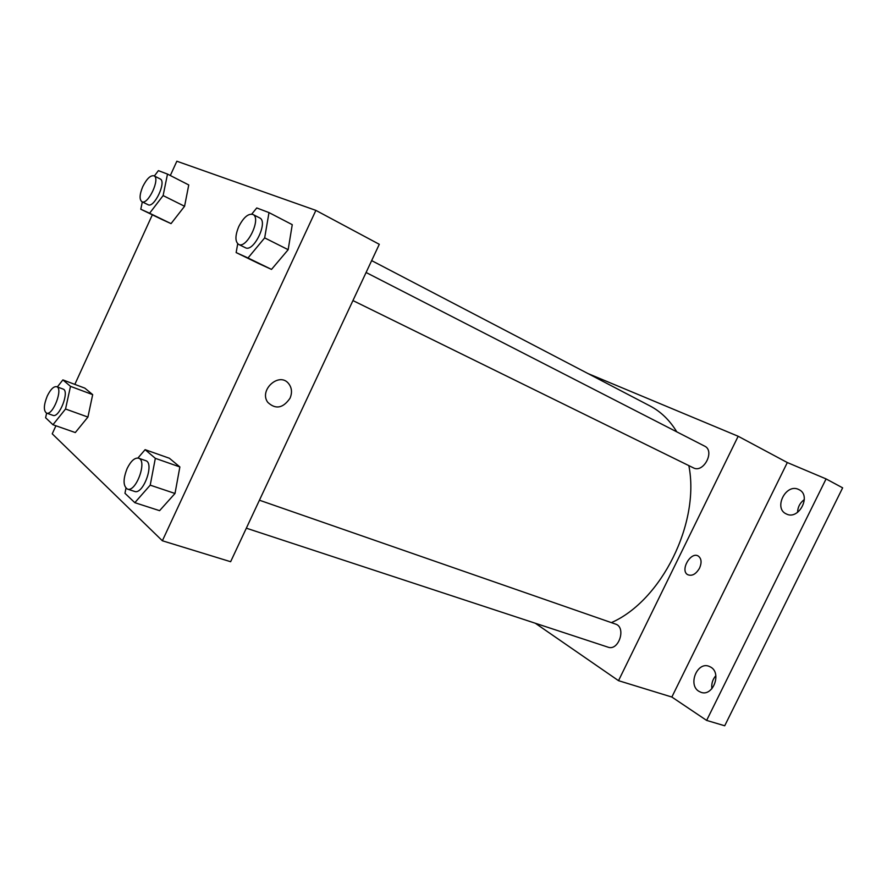 <?xml version="1.0" encoding="UTF-8"?>
<svg xmlns="http://www.w3.org/2000/svg" width="887" height="887" viewBox="0 0 887 887"><rect width="100%" height="100%" fill="white"/><g stroke="black" fill="none" stroke-linecap="round" stroke-linejoin="round"><path stroke-width="1.33" d="M804.332 499.558C800.019 502.807 797.757 507.087 797.546 512.387M715.842 675.661C712.616 679.387 711.296 683.744 711.884 688.733M587.948 373.549L738.161 436.26L787.323 462.548L826.085 478.913L842.65 487.839L724.712 725.777L706.629 720.41L671.847 697.038L618.516 680.673L535.304 623.239M826.085 478.913L706.629 720.41M786.381 513.972L786.204 513.883C773.298 508.262 785.882 483.182 798.5 489.402L799.021 489.657C811.816 495.467 798.766 520.525 786.381 513.972M698.856 691.295C687.747 684.842 697.127 661.536 708.924 666.259L710.775 667.135C721.996 673.266 712.86 696.872 701.029 692.326L698.856 691.295M787.323 462.548L671.847 697.038M611.376 622.63C661.458 600.754 700.231 522.853 688.844 465.62M676.792 431.858C669.707 420.216 660.804 411.59 650.071 405.98L371.653 260.612M738.161 436.26L618.516 680.673M352.937 300.571L693.335 467.826C703.535 473.558 715.31 450.906 704.6 446.117L366.087 272.497M246.331 528.186L608.027 647.166C618.771 651.346 626.544 627.22 615.489 624.06L259.436 500.213M699.555 568.123C695.94 574.255 691.949 576.417 687.591 574.632C679.797 570.241 690.973 551.038 698.357 556.116C701.495 558.599 701.894 562.602 699.555 568.123C695.929 574.255 691.949 576.417 687.591 574.621C679.797 570.241 690.973 551.038 698.357 556.116C701.495 558.599 701.894 562.602 699.555 568.112M170.315 175.526L176.846 161.223L315.883 210.385L379.292 244.302L230.631 561.715L162.365 540.771L52.233 433.821L55.914 425.771M251.753 214.1L256.753 207.957L268.994 212.592L292.255 224.666L288.164 249.69L271.511 269.404L259.414 263.882L271.511 269.404L288.164 249.69L264.67 237.882L248.005 257.973L236.142 252.584L237.716 243.781M57.345 386.943L62.877 379.902L84.842 388.14L92.68 394.637L87.924 417.067L75.306 432.557L87.924 417.067L65.538 409.007L52.954 424.74L45.603 417.744L46.645 413.12M315.883 210.385L162.365 540.771M74.841 384.381L152.342 214.82M137.928 458.025L145.113 449.665L169.384 458.246L179.873 466.95L175.005 493.471L159.593 510.668L175.005 493.471L150.213 485.156L134.824 502.674L124.967 493.294L125.976 488.172M154.36 175.992L158.396 170.637L167.499 174.085L188.754 184.951L184.574 206.272L171.047 223.624L162.022 219.51L171.047 223.624L184.574 206.272L163.119 195.583L149.604 213.235L140.789 209.221L142.319 201.914M290.027 398.23C283.031 408.319 275.602 409.683 267.752 402.31C258.682 390.103 279.128 371.664 288.519 383.461C291.878 387.697 292.377 392.619 290.027 398.23C283.031 408.319 275.602 409.683 267.752 402.31C258.682 390.103 279.128 371.664 288.519 383.461C291.867 387.697 292.377 392.608 290.027 398.23M167.499 174.085L163.119 195.583M141.865 201.693L148.04 204.709C154.15 208.545 166.856 181.502 160.148 178.93L153.994 175.814C150.502 175.116 146.765 178.708 142.774 186.614C139.536 194.453 139.237 199.486 141.865 201.693C147.929 205.507 160.669 178.365 153.994 175.814M149.604 213.235L171.047 223.624M140.789 209.221L162.022 219.51M188.754 184.951L184.574 206.272M268.994 212.592L264.67 237.882M238.57 244.368L245.355 247.706C253.604 252.751 268.617 221.539 259.669 217.914L252.917 214.454C248.26 213.323 243.559 217.359 238.791 226.529C235.066 235.598 234.988 241.541 238.57 244.368C246.763 249.402 261.82 218.047 252.917 214.454M248.005 257.973L271.511 269.404M236.142 252.584L259.414 263.882M292.255 224.666L288.164 249.69M62.877 379.902L70.494 386.355L65.538 409.007M46.49 413.076L52.943 415.36C59.318 418.387 69.929 390.801 63.066 389.06L56.657 386.688C53.697 386.222 50.559 389.326 47.277 396.001C43.696 404.971 43.43 410.67 46.49 413.076C52.821 416.092 63.476 388.406 56.657 386.688M52.954 424.74L75.306 432.557M84.842 388.14L92.68 394.637L87.924 417.067M70.494 386.355L92.68 394.637M145.113 449.665L155.336 458.335L150.213 485.156M127.373 489.059L134.536 491.409C143.195 495.146 154.826 462.903 145.656 460.641L138.56 458.18C134.724 457.526 130.932 460.93 127.185 468.403C122.983 479.102 123.049 485.987 127.373 489.059C135.988 492.773 147.685 460.408 138.56 458.18M134.824 502.674L159.593 510.668M169.384 458.246L179.873 466.95L175.005 493.471M155.336 458.335L179.873 466.95"/></g></svg>
